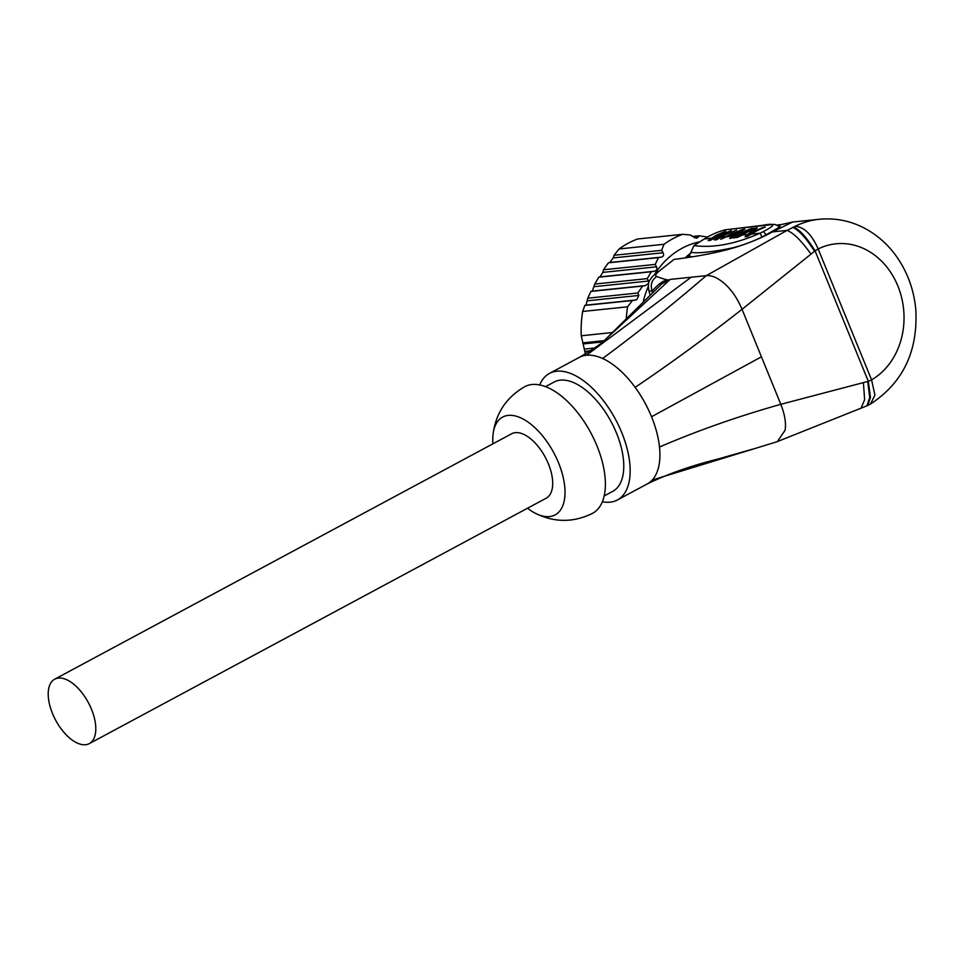 <?xml version="1.0" encoding="UTF-8"?>
<svg xmlns="http://www.w3.org/2000/svg" width="964" height="964" viewBox="0 0 964 964"><rect width="100%" height="100%" fill="white"/><g stroke="black" fill="none" stroke-linecap="round" stroke-linejoin="round"><path stroke-width="1.45" d="M685.079 258.015A88.146 74.336 -95.9 0 1 690.947 252.845M699.912 241.783A88.146 74.336 84.1 0 0 682.138 248.218A88.146 74.336 84.1 0 0 654.954 273.872M648.218 286.609A88.146 74.336 84.1 0 0 643.458 300.756M694.201 237.734L698.069 237.337L699.093 235.794L707.528 237.036M698.069 237.337L696.514 238.18L690.248 234.975L682.596 234.324A99.244 83.699 -95.9 0 0 673.029 238.614A99.244 83.699 -95.9 0 0 664.027 244.29L619.105 248.953L614.056 255.279L613.249 257.918L663.075 252.749L661.641 250.339L664.027 244.29M663.075 252.749C664.148 255.123 663.509 256.593 661.171 257.159L609.802 262.485L613.249 257.918M585.413 353.957L581.268 335.773A99.244 83.699 84.1 0 1 582.666 311.468L584.823 305.443L586.076 304.925L587.775 298.189L590.908 291.417L592.378 290.875L594.752 284.067L598.752 277.21L599.957 276.897L602.862 272.39L656.52 266.823L655.195 264.413L658.472 257.617L661.171 257.159M656.52 266.823C657.496 269.161 656.701 270.643 654.146 271.282L599.957 276.897M594.258 286.67L648.459 281.054L647.278 278.62L651.278 271.764L654.146 271.282M648.459 281.054L648.724 283.079M648.676 283.259L645.603 285.561L591.944 291.128M587.486 300.78L638.855 295.442L637.855 292.996L642.578 286.055L645.603 285.561M638.855 295.442L636.734 299.671L635.541 299.997L585.714 305.166M626.263 318.759A99.244 83.699 -95.9 0 1 627.588 306.817L632.408 300.515L635.541 299.997M602.862 272.39L603.524 269.763L608.392 262.81L609.802 262.485M682.596 234.324L637.674 238.976A99.244 83.699 84.1 0 0 628.106 243.277A99.244 83.699 84.1 0 0 619.105 248.953M632.408 300.515L584.823 305.443M582.666 311.468L627.588 306.817M612.935 332.484L581.268 335.773M604.139 340.654L582.654 342.883M584.702 351.354L590.583 350.739M587.775 298.189L637.855 292.996M590.908 291.417L642.578 286.055M647.278 278.62L594.752 284.067M598.752 277.21L651.278 271.764M655.195 264.413L603.524 269.763M608.392 262.81L658.472 257.617M661.641 250.339L614.056 255.279M699.093 235.794L692.248 236.505M726.037 229.661L724.892 229.902A97.942 82.603 84.1 0 0 709.203 236.108A97.942 82.603 84.1 0 0 704.322 238.964L693.911 245.615L689.139 256.183L686.621 257.786M652.279 292.2L652.182 291.032C650.17 284.729 651.7 279.897 656.773 276.523C654.689 275.861 655.737 273.86 659.918 270.535L674.053 259.412C701.093 255.99 722.807 251.556 739.207 246.121C751.245 242.157 761.729 237.734 770.658 232.83L792.589 222.045L777.309 225.468M659.918 270.535L674.053 259.412M692.152 256.93L689.139 256.183M725.494 229.757L772.381 224.576C774.333 223.937 776.683 224.817 779.442 227.191L762.102 237.072C750.329 242.518 739.991 246.218 731.098 248.17C719.662 250.604 697.948 254.098 690.935 252.219M762.102 237.072L760.102 233.18C727.23 247.603 706.323 247.109 693.911 245.615M724.892 229.902L762.295 225.383C775.899 222.768 776.273 224.829 763.404 231.541L760.102 233.18L751.257 234.095A97.942 82.603 84.1 0 1 756.138 231.24A97.942 82.603 84.1 0 1 765.32 227.094L763.753 227.251A97.942 82.603 -95.9 0 0 754.559 231.408A97.942 82.603 -95.9 0 0 749.691 234.264L757.21 227.938L754.848 228.179A97.942 82.603 -95.9 0 0 745.666 232.324A97.942 82.603 -95.9 0 0 740.786 235.18L738.701 235.397A97.942 82.603 84.1 0 1 743.569 232.541A97.942 82.603 84.1 0 1 752.751 228.396L751.185 228.564A97.942 82.603 -95.9 0 0 742.003 232.71A97.942 82.603 -95.9 0 0 737.123 235.565L734.098 235.879L744.907 229.215L742.81 229.432L731.531 233.794L720.735 239.313L727.76 236.24L732.989 235.698L729.628 238.397L731.194 238.228L734.098 235.879M715.83 235.421L708.166 240.614L710.263 240.398L726.663 232.167L714.445 239.964L716.541 239.747L726.302 234.336L736.532 230.083L719.53 237.277L731.29 230.625L713.252 237.927L725.543 231.215L715.83 235.421M754.342 229.733L754.029 228.95A97.942 82.603 84.1 0 0 747.233 232.167A97.942 82.603 84.1 0 0 742.364 235.023L736.954 237.638L740.786 235.18M755.234 229.131L754.848 228.179M754.029 228.95L745.064 236.795L747.425 236.542L751.257 234.095M738.701 235.397L734.857 237.855L733.291 238.012L737.123 235.565M748.691 235.734L749.691 234.264M748.426 235.071L749.124 234.324M713.517 238.554L713.252 237.927M743.075 230.071L742.81 229.432M733.327 236.505L732.989 235.698M734.508 235.553L734.207 234.818L729.495 235.3L729.796 236.023M742.449 230.396L734.207 234.818M742.256 229.938L729.495 235.3M780.141 227.661L779.828 224.624L776.647 225.166M793.517 227.058C799.349 229.299 806.531 237.228 815.062 250.833L818.171 248.977C811.7 234.336 804 226.781 795.059 226.335L787.082 230.384L772.321 231.914M539.671 384.985A71.818 36.463 61.8 0 1 549.432 373.43A71.818 36.463 61.8 0 1 621.804 432.728A71.818 36.463 61.8 0 1 617.406 499.979L647.133 484.012A71.818 36.463 -118.2 0 0 652.218 480.024L776.755 441.825L866.949 405.82L867.805 405.41L870.456 397.373L868.323 381.322L871.577 379.852L874.938 395.071L870.516 404.012M792.685 227.456C798.638 229.842 805.916 237.759 814.52 251.23L815.062 250.833L868.323 381.322L780.816 404.314L742.051 309.311C737.725 299.129 732.254 290.887 725.639 284.621C718.349 278.006 711.878 275.017 706.238 275.668L670.197 279.403L661.569 284.043M602.621 358.488C637.168 332.99 671.715 305.383 706.238 275.668L787.082 230.384C793.541 232.939 801.506 240.855 810.989 254.135L742.051 309.311C705.925 337.605 670.293 363.621 635.143 387.359A71.818 36.463 -118.2 0 0 602.621 358.488A71.818 36.463 -118.2 0 0 586.437 355.27A71.818 36.463 -118.2 0 0 579.292 357.391A71.818 36.463 -118.2 0 0 579.159 357.463L549.432 373.43M867.696 381.515L869.733 397.505L866.949 405.76M863.407 382.575L864.624 399.686L861.021 408.314M777.333 441.608L785.082 430.269C786.238 423.184 784.829 414.532 780.816 404.314C738.075 416.364 697.623 430.607 659.496 447.019A71.818 36.463 -118.2 0 0 651.531 416.749A71.818 36.463 -118.2 0 0 635.143 387.359M649.977 294.369L648.905 290.947L652.182 291.032C665.401 276.102 668.642 281.621 670.197 279.403L670.197 279.403C669.92 280.753 665.449 279.801 656.773 276.523M652.218 480.024A71.818 36.463 -118.2 0 0 659.496 447.019M617.406 499.979A71.818 36.463 61.8 0 1 602.38 501.738M604.187 495.954L612.767 491.351A62.033 31.499 -118.2 0 0 616.562 433.27A62.033 31.499 -118.2 0 0 554.071 382.057L545.479 386.672M535.273 513.234C554.408 522.717 573.52 522.741 592.631 513.282A71.818 36.463 -118.2 0 0 597.029 446.031A71.818 36.463 -118.2 0 0 524.657 386.733C506.221 397.445 495.689 413.399 493.026 434.583A55.502 28.173 61.8 0 1 520.186 417.629A55.502 28.173 61.8 0 1 558.566 462.913A55.502 28.173 61.8 0 1 535.273 513.234A55.502 28.173 61.8 0 1 527.537 508.221M492.929 443.802A55.502 28.173 61.8 0 1 493.026 434.583M54.695 679.186L511.607 433.776A36.56 18.569 61.8 0 1 548.444 463.961A36.56 18.569 61.8 0 1 546.202 498.195L89.303 743.618A36.56 18.569 61.8 0 1 85.603 744.726A36.56 18.569 61.8 0 1 53.96 716.83A36.56 18.569 61.8 0 1 54.695 679.186A36.56 18.569 61.8 0 1 58.406 678.078A36.56 18.569 61.8 0 1 90.05 705.973A36.56 18.569 61.8 0 1 89.303 743.618M583.473 343.907L602.633 341.931M594.607 348.016L584.702 349.052M763.404 231.541L766.38 235.059M711.54 238.216L704.322 238.964M725.494 236.77L720.843 237.252M717.71 237.578L714.673 237.891M732.556 236.035L727.049 236.614M747.233 234.517L742.364 235.023M795.059 226.335A97.942 82.603 -95.9 0 1 819.279 219.274L792.565 222.045M818.171 248.977A71.818 60.575 -95.9 0 1 897.821 285.898A71.818 60.575 -95.9 0 1 871.577 379.852L818.171 248.977M810.989 254.135L814.52 251.23M761.44 356.813L651.531 416.749M751.884 449.357L717.891 459.057C691.14 465.72 667.522 474.047 647.049 484.048M661.605 284.019L604.802 340.063L670.197 279.403M586.437 355.27L691.14 277.234M867.793 405.41L870.685 403.916C902.967 382.732 917.993 351.354 915.8 309.781C913.98 289.61 907.317 271.523 895.821 255.52C888.314 245.266 879.313 236.963 868.793 230.601C853.309 221.395 836.8 217.623 819.279 219.274M657.906 271.462L651.76 277.246C649.965 280.849 647.41 280.404 648.905 290.947M604.802 340.075C603.127 342.473 594.619 348.245 579.292 357.391"/></g></svg>
